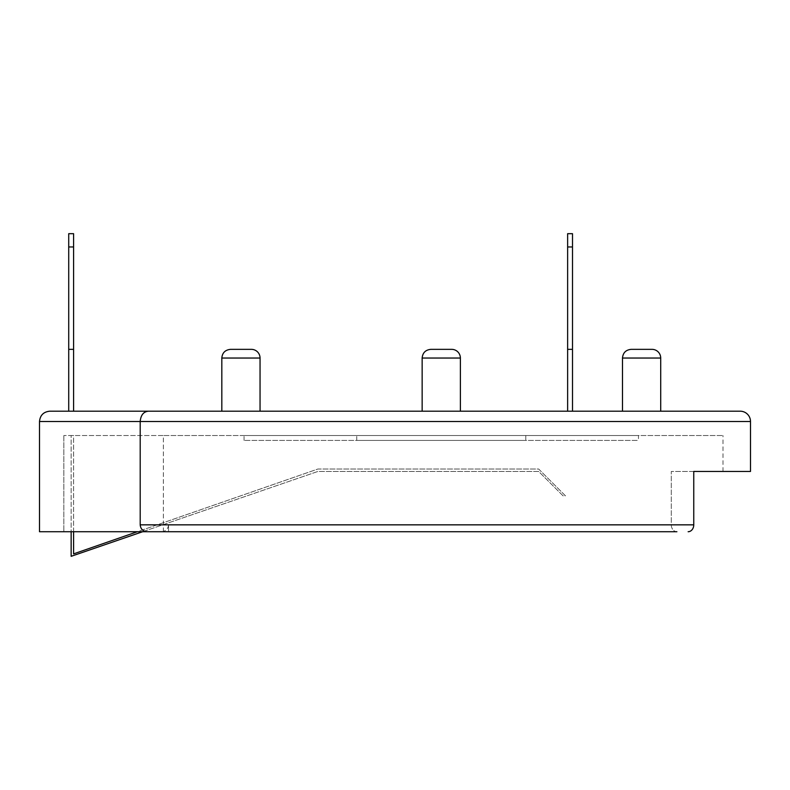 <?xml version="1.0" encoding="UTF-8"?>
<svg xmlns="http://www.w3.org/2000/svg" width="790" height="790" viewBox="0 0 790 790"><rect width="100%" height="100%" fill="white"/><g stroke="black" fill="none" stroke-linecap="round" stroke-linejoin="round"><path stroke-width="0.59" stroke-dasharray="3.95 2.96" d="M147.266 531.719C142.98 531.324 140.62 529.033 140.195 524.846L140.195 421.505L39.5 421.505L39.5 531.719L676.902 531.719A6.883 5.619 -90 0 1 671.293 524.846L671.293 471.452L722.988 471.452L671.293 471.452L671.293 524.846A6.883 5.619 -90 0 0 676.902 531.719M750.5 471.452L693.758 471.452L693.758 524.846A6.883 5.619 -90 0 1 688.139 531.719M49.809 411.195L740.19 411.195M460.382 411.195L422.146 411.195L460.382 411.195M68.72 411.195L73.588 411.195L68.72 411.195L68.72 246.964L73.588 246.964L73.588 411.195M572.503 411.195L567.635 411.195L572.503 411.195L572.503 233.682M660.707 411.195L622.481 411.195L660.707 411.195M260.048 411.195L221.822 411.195L260.048 411.195M750.5 421.505L140.195 421.505C140.788 415.076 143.543 411.639 148.481 411.195M161.436 531.719C165.732 531.324 168.102 529.033 168.537 524.846L671.293 524.846L168.537 524.846L168.537 531.719L168.537 524.846C168.102 529.033 165.732 531.324 161.436 531.719M163.362 531.719L163.362 435.537L722.988 435.537L63.852 435.537L163.362 435.537L163.362 531.719M63.852 435.537L63.852 531.719L63.852 435.537M68.72 233.682L68.72 246.964M73.588 233.682L73.588 246.964M68.72 349.348L73.588 349.348M567.635 233.682L567.635 349.348L572.503 349.348L567.635 349.348L567.635 411.195M73.588 531.719L73.588 435.537L71.149 435.537L71.149 531.719M142.664 531.719L317.896 471.452L538.662 471.452L563.013 495.804L565.442 495.804L538.662 469.023L317.896 469.023L73.588 553.879L73.588 435.537L71.149 435.537L71.149 556.318L317.896 471.452L538.662 471.452L563.013 495.804L565.442 495.804L538.662 469.023L317.896 469.023L137.381 531.719M638.468 435.537L244.061 435.537L638.468 435.537L638.468 440.415L244.061 440.415L638.468 440.415M430.836 349.348L451.692 349.348M567.635 349.348L572.503 349.348M631.161 349.348L652.017 349.348M230.512 349.348L251.358 349.348M525.785 440.415L356.744 440.415L525.785 440.415L525.785 435.537L356.744 435.537L525.785 435.537M140.195 524.846L693.758 524.846M422.146 358.038L460.382 358.038M622.481 358.038L660.707 358.038M221.822 358.038L260.048 358.038M567.635 246.964L572.503 246.964M722.988 471.452L722.988 435.537M244.061 440.415L244.061 435.537M356.744 440.415L356.744 435.537"/><path stroke-width="1.19" d="M39.5 421.505L39.5 531.719L147.266 531.719C142.98 531.324 140.62 529.033 140.195 524.846L140.195 421.505L39.5 421.505C40.122 415.254 43.559 411.817 49.809 411.195C43.559 411.817 40.122 415.254 39.5 421.505M676.902 531.719L147.266 531.719M148.481 411.195C143.543 411.639 140.788 415.076 140.195 421.505L750.5 421.505A10.309 10.309 0 0 0 740.19 411.195L49.809 411.195M688.139 531.719A6.883 5.619 -90 0 0 693.758 524.846L693.758 471.452L750.5 471.452L750.5 421.505M460.382 411.195L460.382 358.038A8.69 8.69 0 0 0 451.692 349.348L430.836 349.348C425.563 349.861 422.66 352.755 422.146 358.038L422.146 411.195M73.588 411.195L73.588 349.348L68.72 349.348L68.72 411.195M68.72 349.348L68.72 233.682L73.588 233.682L73.588 246.964L68.72 246.964M73.588 349.348L73.588 246.964M572.503 233.682L567.635 233.682L572.503 233.682L572.503 246.964L567.635 246.964L567.635 411.195M572.503 411.195L572.503 246.964M567.635 233.682L567.635 246.964M572.503 349.348L567.635 349.348M660.707 411.195L660.707 358.038A8.69 8.69 0 0 0 652.017 349.348L631.161 349.348C625.887 349.861 622.994 352.755 622.481 358.038L622.481 411.195M260.048 411.195L260.048 358.038A8.69 8.69 0 0 0 251.358 349.348L230.512 349.348C225.19 349.911 222.286 352.804 221.822 358.038L221.822 411.195M73.588 233.682L68.72 233.682M137.381 531.719L73.588 553.879L73.588 531.719M71.149 531.719L71.149 556.318L142.664 531.719M693.758 524.846L140.195 524.846M460.382 358.038L422.146 358.038M660.707 358.038L622.481 358.038M260.048 358.038L221.822 358.038"/></g></svg>
